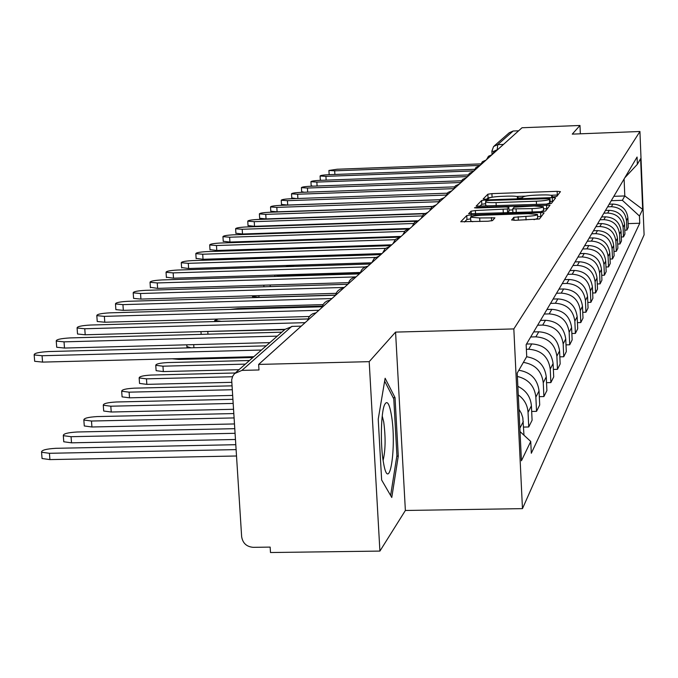 <?xml version="1.0" encoding="UTF-8"?>
<svg xmlns="http://www.w3.org/2000/svg" width="678" height="678" viewBox="0 0 678 678"><rect width="100%" height="100%" fill="white"/><g stroke="black" fill="none" stroke-linecap="round" stroke-linejoin="round"><path stroke-width="1.02" d="M553.943 196.832L556.782 196.417L560.443 191.645L557.146 191.332L491.914 193.637L487.863 194.205L483.126 199.001L485.38 199.23L488.262 198.815L488.872 198.188C490.44 197.281 494.804 196.662 501.957 196.332L507.441 196.137C513.543 195.976 517.026 196.239 517.899 196.925L517.28 197.857L519.585 198.035L522.45 197.62L522.992 196.993C524.475 196.086 528.806 195.467 535.976 195.137L541.476 194.942C547.714 194.781 551.265 195.052 552.129 195.756L551.595 196.654L553.943 196.832M511.619 219.918L515.127 220.316L539.451 218.986L544.112 212.85L540.603 212.561L471.1 214.926L466.761 215.562L460.735 221.74L488.126 221.223L492.533 220.562L494.906 217.841L479.685 217.96L470.574 217.214C470.981 216.265 474.88 215.604 482.261 215.231L528.12 213.672L537.468 214.451C537.035 215.384 533.179 216.028 525.899 216.392L513.839 217.299L511.627 220.036M513.831 328.923L395.571 332.101L369.196 361.654L258.64 364.425L522.018 127.752L579.978 125.472L572.257 134.125L639.93 131.498L513.831 328.923L522.467 508.636L644.1 234.851L639.93 131.498M547.214 204.078L551.367 203.468L555.621 197.874L552.248 197.612L485.753 199.942L481.617 200.527L476.117 206.163L547.214 204.078M549.985 205.264L545.544 211.053L541.29 211.68L468.6 213.773L471.1 211.172L475.38 210.544L507.39 208.977L508.847 207.256L505.483 206.985L476.804 207.977L474.481 207.799L477.465 207.298L549.994 205.197M369.196 361.654L379.909 551.087L270.488 552.528L270.149 547.104L253.233 547.332C246.58 546.765 242.716 543.197 241.639 536.637L231.673 379.799L232.74 376.163L234.554 373.595L241.91 370.391L258.988 369.968L258.64 364.425M379.909 551.087L405.376 510.475L522.467 508.636M494.355 145.829L509.263 132.752L513.17 131.015L497.72 144.643L497.245 149.55M518.628 130.803L513.17 131.015M580.343 133.812L579.978 125.472M607.641 206.815L611.378 206.688C620.217 207.265 625.252 211.892 626.489 220.579L627.887 217.85C626.658 209.231 621.667 204.637 612.904 204.07L609.191 204.205M627.887 217.85L628.277 227.308L626.887 230.105L624.785 230.173M626.489 220.579L626.887 230.105M621.311 236.978L623.497 236.91L624.947 233.995L624.548 224.367C623.294 215.587 618.2 210.909 609.268 210.333L605.488 210.46M603.878 213.18L607.691 213.045C616.692 213.629 621.828 218.35 623.09 227.206L623.497 236.91M617.7 244.046L619.972 243.97L621.48 240.953L621.073 231.139C619.785 222.189 614.599 217.418 605.505 216.824L601.649 216.96M599.979 219.782L603.861 219.655C613.039 220.248 618.268 225.062 619.556 234.079L619.972 243.97M613.946 251.394L616.31 251.318L617.878 248.173L617.455 238.173C616.149 229.054 610.861 224.189 601.581 223.579L597.657 223.706M595.92 226.647L599.877 226.52C609.234 227.13 614.565 232.037 615.887 241.232L616.31 251.318M610.039 259.038L612.497 258.962L614.132 255.691L613.7 245.495C612.361 236.19 606.971 231.232 597.504 230.605L593.504 230.732M591.691 233.791L595.733 233.664C605.276 234.291 610.717 239.3 612.065 248.682L612.497 258.962M605.971 266.996L608.53 266.92L610.234 263.513L609.793 253.114C608.429 243.622 602.92 238.554 593.267 237.919L589.174 238.046M587.292 241.232L591.419 241.105C601.149 241.749 606.708 246.86 608.09 256.428L608.53 266.92M601.725 275.293L604.395 275.217L606.166 271.666L605.717 261.047C604.318 251.369 598.699 246.19 588.843 245.538L584.673 245.665M582.707 248.987L586.919 248.851C596.86 249.521 602.53 254.742 603.937 264.505L604.395 275.217M597.293 283.946L600.081 283.87L601.928 280.158L601.462 269.327C600.038 259.437 594.292 254.157 584.233 253.479L579.978 253.614M577.927 257.081L582.224 256.945C592.377 257.632 598.174 262.962 599.615 272.937L600.081 283.87M592.657 292.989L595.581 292.904L597.504 289.031L597.03 277.963C595.572 267.869 589.699 262.471 579.427 261.767L575.071 261.903M572.935 265.522L577.325 265.386C587.699 266.098 593.623 271.547 595.098 281.734L595.581 292.904M587.818 302.43L590.869 302.346L592.886 298.295L592.403 286.989C590.902 276.666 584.902 271.149 574.402 270.437L569.952 270.564M567.715 274.353L572.207 274.217C582.809 274.946 588.86 280.514 590.377 290.93L590.869 302.346M582.749 312.304L585.945 312.219L588.063 307.981L587.555 296.43C586.021 285.879 579.885 280.234 569.147 279.489L564.596 279.624M562.257 283.582L566.85 283.446C577.69 284.201 583.885 289.896 585.436 300.549L585.945 312.219M577.436 322.652L580.792 322.559L583.004 318.126L582.478 306.303C580.91 295.515 574.63 289.735 563.638 288.972L558.986 289.108M556.536 293.252L561.24 293.116C572.334 293.896 578.673 299.727 580.266 310.626L580.792 322.559M571.859 333.5L575.385 333.406L577.707 328.754L577.164 316.66C575.554 305.609 569.122 299.693 557.875 298.905L553.112 299.049M550.544 303.397L555.358 303.261C566.715 304.058 573.215 310.032 574.842 321.186L575.385 333.406M566.011 344.882L569.715 344.788L572.147 339.898L571.596 327.516C569.935 316.211 563.35 310.143 551.833 309.329L546.951 309.465M544.256 314.033L549.18 313.897C560.816 314.719 567.478 320.847 569.156 332.271L569.715 344.788M559.85 356.84L563.749 356.747L566.308 351.611L565.74 338.924C564.037 327.338 557.282 321.118 545.476 320.279L540.476 320.414M537.646 325.211L542.697 325.076C554.621 325.932 561.452 332.212 563.172 343.924L563.749 356.747M553.367 369.425L557.477 369.324L560.172 363.925L559.579 350.916C557.833 339.034 550.9 332.661 538.798 331.788L533.671 331.923M530.688 336.974L535.866 336.839C548.104 337.729 555.113 344.17 556.875 356.179L557.477 369.324M546.527 382.68L550.875 382.578L553.714 376.883L553.095 363.544C551.299 351.357 544.188 344.814 531.764 343.916L526.509 344.051M526.374 349.297L528.679 349.238C541.239 350.153 548.426 356.772 550.248 369.095L550.875 382.578M539.315 396.664L543.9 396.562L546.9 390.553L546.265 376.858C544.756 365.374 538.205 358.67 526.62 356.755M523.382 362.383C535.103 364.315 541.73 371.095 543.256 382.714L543.9 396.562M531.679 411.444L536.535 411.343L539.705 404.986L539.044 390.918C537.493 379.121 530.755 372.23 518.848 370.256M517.39 376.451C528.391 379.155 534.544 386.036 535.866 397.113L536.535 411.343M523.586 427.081L528.738 426.971L532.094 420.25L531.408 405.791C530.603 396.85 526.086 390.375 517.865 386.367M518.272 394.884C524.255 399.274 527.518 405.088 528.043 412.343L528.738 426.971M523.975 435.225L522.831 417.826L521.348 413.351L518.958 409.249M611.259 200.696L622.362 200.315L624.802 195.942L624.099 178.975M613.844 196.323L624.802 195.942L642.668 209.375L639.464 216.028L622.362 200.315M624.819 177.763L637.362 164.305L640.625 158.644L642.668 209.375M520.034 431.598L530.738 441.454L531.306 453.26L639.752 223.24L639.464 216.028M530.738 441.454L521.433 460.76L517.221 373.086L526.721 356.586L526.153 344.644L637.066 157.042L637.362 164.305M395.571 332.101L405.376 510.475M381.638 479.99L391.774 497.474L398.274 456.141L395.045 397.664L385.129 378.248L378.222 419.19L381.638 479.99M628.125 223.621L639.752 223.24M393.164 397.706L395.045 397.664M396.833 456.167L398.274 456.141M491.491 197.34L488.05 197.891L486.838 199.129M557.858 195.01L550.807 195.256M525.577 196.137L516.661 196.451M485.66 203.697L481.804 204.281L479.719 206.409M552.985 201.366L550.146 201.459M550.011 198.637L489.177 200.442L486.279 200.858L485.567 201.807C486.457 202.502 489.948 202.773 496.067 202.612L536.34 201.213C543.671 200.866 548.053 200.23 549.485 199.307L550.011 198.637L550.18 202.408L550.019 198.62M485.745 205.392L487.457 206.146M546.366 204.112L549.655 203.086L549.485 199.307M550.18 202.408L549.655 203.086M507.39 208.977L507.576 212.833L509.017 211.078M508.983 210.061L512.754 209.926M543.434 208.875L546.739 208.765L546.561 204.917M532.052 208.604C539.137 208.248 542.892 207.629 543.341 206.739L534.171 206.002L514.136 207.163L512.704 208.875L532.052 208.604L532.213 211.994M540.688 211.706L543.519 210.604L543.349 206.883M547.307 208.748L546.739 208.765M534.018 219.68L537.654 218.401L537.476 214.612M470.761 220.96L472.761 221.74M470.659 218.867L466.956 219.486L464.481 222.011M541.375 216.477L537.569 216.604M332.534 231.003L333.135 231.512M329.745 174.653L329.144 174.339M480.778 163.89L337.195 169.229L328.915 170.475L334.678 170.822L480.1 165.424M391.265 414.343C389.257 403.359 387.062 400.113 384.663 404.605C380.926 411.953 380.189 444.87 383.417 462.311L383.426 462.354C389.155 496.889 397.113 446.319 391.265 414.343M383.104 460.396C385.528 450.192 385.731 437.361 383.723 421.911L382.231 415.995M384.655 381.104L393.782 398.918L396.918 455.608L390.621 495.491M321.355 180.306L320.321 179.907M474.541 169.314L328.55 174.695C323.262 174.975 320.448 175.407 320.092 175.992L325.932 176.348L473.981 170.907M312.821 186.17L311.168 185.696M468.083 174.941L319.567 180.373C314.16 180.653 311.278 181.102 310.931 181.712L316.855 182.085L467.405 176.602M381.138 254.352L311.507 256.564L305.524 256.021M379.18 256.106L374.324 258.25L371.688 262.844L294.506 265.251L285.396 266.674M304.252 192.255L301.659 191.704M461.379 180.797L310.244 186.264C304.71 186.552 301.761 187.018 301.413 187.653L307.431 188.043L460.574 182.518M296.159 198.552L291.777 197.951M454.438 186.874L300.557 192.382C294.879 192.688 291.871 193.162 291.532 193.823L297.625 194.239L453.48 188.67M439.861 199.705L287.701 205.044L281.497 204.442M447.243 193.196L290.481 198.756C284.658 199.061 281.582 199.561 281.243 200.247L287.438 200.68L446.099 195.069M274.861 275.099L281.006 275.607L360.179 273.183M432.31 206.459L277.09 211.833L270.802 211.205M439.793 199.781L279.997 205.383C274.022 205.697 270.869 206.214 270.539 206.943L276.819 207.383L438.42 201.739M424.623 213.485L266.047 218.918L259.657 218.248M432.098 206.637L269.073 212.282C262.937 212.612 259.708 213.155 259.386 213.909L265.759 214.375L430.437 208.688M335.483 295.091L258.979 297.337L252.504 296.405M417.012 220.808L254.521 226.299L248.038 225.596M424.165 213.782L257.682 219.477C251.377 219.816 248.063 220.384 247.758 221.172L254.233 221.664L422.123 215.935M409.995 228.418L242.495 234.003L235.91 233.257M416.063 221.24L245.8 226.986C239.309 227.342 235.919 227.927 235.622 228.757L242.199 229.266L413.478 223.503M322.33 306.117L238.105 308.532L230.13 309.405M401.079 236.427L229.935 242.054L223.24 241.266M408.012 229.02L233.385 234.834C226.706 235.19 223.223 235.808 222.943 236.681L229.622 237.215L404.478 231.41M218.155 319.058L214.629 320.592L221.401 321.347L308.049 318.931M391.757 244.809L216.791 250.47L209.994 249.631M400.3 237.131L220.409 243.029C213.528 243.402 209.951 244.055 209.688 244.97L216.468 245.521L395.121 239.69M202.756 331.576L284.641 329.686M381.985 253.589L203.036 259.284L196.128 258.394M390.799 245.673L206.832 251.614C199.73 252.004 196.052 252.682 195.815 253.648L202.705 254.216L385.418 248.351M191.086 347.814L186.908 346.602M371.697 262.793L188.628 268.513L181.611 267.573M380.833 254.623L192.603 260.606C185.272 261.005 181.492 261.716 181.28 262.733L188.281 263.335L375.409 257.428M252.886 357.526L178.992 359.416L172.263 358.789M360.399 272.471L173.509 278.2L166.373 277.192M370.374 264.022L177.687 270.03C170.102 270.454 166.22 271.2 166.042 272.276L173.144 272.895L365.239 266.946M249.487 360.51L167.661 362.577C159.847 363.018 155.881 363.933 155.754 365.315L162.957 366.188L245.36 364.12M239.003 369.696L163.322 371.578L156.126 370.68L156.093 370.18M348.543 282.641L157.627 288.379L150.38 287.303M359.391 273.895L162.017 279.929C154.169 280.37 150.169 281.158 150.033 282.294L157.254 282.946L356.043 276.895M235.198 372.985L151.414 375.044C143.312 375.502 139.227 376.468 139.16 377.934L146.465 378.841L232.469 376.748M231.664 382.324L146.855 384.358L139.541 383.434L139.499 382.875M336.102 293.337L140.922 299.083L133.591 298.388L133.558 297.93M347.839 284.277L145.55 290.337C137.414 290.794 133.295 291.625 133.202 292.837L140.532 293.506L344.314 287.438M231.893 385.841L134.32 388.163C125.913 388.647 121.701 389.664 121.684 391.223L129.108 392.164L232.147 389.74M232.512 395.435L129.506 397.817L122.082 396.867L122.04 396.24M323.059 304.608L123.337 310.346L115.887 309.634L115.853 309.117M335.449 295.218L128.218 301.295C119.769 301.769 115.523 302.651 115.48 303.93L122.93 304.634L331.949 298.549M232.766 399.317L116.311 401.986C107.565 402.495 103.225 403.579 103.276 405.232L110.811 406.207L233.029 403.435M233.41 409.292L111.226 412.012L103.692 411.021L103.641 410.317M309.388 316.499L104.785 322.228L97.234 321.491L97.191 320.906M322.109 306.77L109.946 312.838C101.158 313.346 96.776 314.278 96.81 315.634L104.37 316.363L318.906 310.278M233.681 413.572L97.301 416.572C88.199 417.114 83.716 418.258 83.843 420.021L91.488 421.03L233.969 417.928M234.351 423.953L91.928 426.987L84.284 425.97L84.225 425.174M285.04 329.339L85.199 334.779L77.529 334.008L77.487 333.356M308.032 318.974L90.657 325.025C81.504 325.559 76.987 326.55 77.089 327.999L84.767 328.754L305.117 322.66M234.656 428.674L77.207 431.988C67.715 432.564 63.079 433.784 63.308 435.666L71.063 436.7L234.961 433.301M235.359 439.488L71.521 442.827L63.766 441.776L63.698 440.878M269.886 342.619L64.495 348.051L56.715 347.255L56.655 346.517M281.785 332.186L70.266 337.907C60.723 338.475 56.045 339.534 56.249 341.076L64.029 341.848L277.285 336.127M235.698 444.7L55.943 448.302C46.028 448.912 41.231 450.226 41.57 452.234L49.435 453.294L236.012 449.616M236.427 455.997L49.909 459.599L42.053 458.523L41.968 457.506M253.826 356.704L42.553 362.103L34.663 361.289L34.603 360.45M266.208 345.848L48.68 351.551C38.697 352.153 33.866 353.28 34.18 354.933L42.07 355.73L261.437 350.034M528.043 412.343L531.408 405.791M535.866 397.113L539.044 390.918M543.256 382.714L546.265 376.858M550.248 369.095L553.095 363.544M556.875 356.179L559.579 350.916M563.172 343.924L565.74 338.924M569.156 332.271L571.596 327.516M574.842 321.186L577.164 316.66M580.266 310.626L582.478 306.303M585.436 300.549L587.555 296.43M590.377 290.93L592.403 286.989M595.098 281.734L597.03 277.963M599.615 272.937L601.462 269.327M603.937 264.505L605.717 261.047M608.09 256.428L609.793 253.114M612.065 248.682L613.7 245.495M615.887 241.232L617.455 238.173M619.556 234.079L621.073 231.139M623.09 227.206L624.548 224.367M519.873 428.267L523.323 421.546M528.679 349.238L531.764 343.916M535.866 336.839L538.798 331.788M542.697 325.076L545.476 320.279M549.18 313.897L551.833 309.329M555.358 303.261L557.875 298.905M561.24 293.116L563.638 288.972M566.85 283.446L569.147 279.489M572.207 274.217L574.402 270.437M577.325 265.386L579.427 261.767M582.224 256.945L584.233 253.479M586.919 248.851L588.843 245.538M591.419 241.105L593.267 237.919M595.733 233.664L597.504 230.605M599.877 226.52L601.581 223.579M603.861 219.655L605.505 216.824M607.691 213.045L609.268 210.333M611.378 206.688L612.904 204.07M503.466 144.422L497.72 144.643L493.618 146.473L491.889 151.092L493.931 151.423M301.252 326.135L291.769 326.398L241.91 370.391M292.464 326.372L285.031 329.339L235.868 372.451M493.618 146.473L491.889 151.092L492.067 154.669L488.465 156.271L486.499 159.677M552.129 196.798L552.095 195.976M517.89 198.01L517.848 197.179M488.05 197.891L487.863 194.205M492.092 197.23L491.914 193.637M557.316 195.027L557.146 191.332M481.804 204.281L481.617 200.527M485.821 201.332L485.753 199.942M552.426 201.374L552.248 197.612M496.22 205.841L496.067 202.612M536.493 204.451L536.34 201.213M471.244 214.062L471.1 211.172M475.549 213.926L475.38 210.544M503.305 212.977L503.144 209.595M509.017 211.197L508.831 207.341M477.498 207.951L477.465 207.298M512.899 212.646L512.721 208.9M516.263 212.536L516.102 209.146M513.983 220.325L513.839 217.299M518.348 220.206L518.178 216.655M526.069 219.943L525.899 216.392M479.863 221.494L479.685 217.96M491.626 220.875L491.457 217.562M466.956 219.486L466.761 215.562M471.185 216.621L471.1 214.926M540.79 216.494L540.603 212.561M334.678 170.822L334.89 174.466M329.618 239.453L329.584 238.775M320.745 247.936L320.694 247.106M325.932 176.348L326.152 180.128M316.855 182.085L317.092 186.018M311.507 256.564L311.465 255.835M307.431 188.043L307.676 192.128M297.625 194.239L297.888 198.493M287.438 200.68L287.701 205.044M281.048 276.285L281.006 275.607M276.819 207.383L277.09 211.833M270.242 286.599L270.141 284.997M265.759 214.375L266.047 218.918M258.979 297.337L258.869 295.608M254.233 221.664L254.521 226.299M242.199 229.266L242.495 234.003M229.622 237.215L229.935 242.054M216.468 245.521L216.791 250.47M207.968 334.186L207.807 331.771M202.705 254.216L203.036 259.284M193.908 347.746L193.705 344.636M188.281 263.335L188.628 268.513M178.992 359.416L178.941 358.62M173.144 272.895L173.509 278.2M163.322 371.578L162.957 366.188M157.254 282.946L157.627 288.379M146.855 384.358L146.465 378.841M140.532 293.506L140.922 299.083M129.506 397.817L129.108 392.164M122.93 304.634L123.337 310.346M111.226 412.012L110.811 406.207M104.37 316.363L104.785 322.228M91.928 426.987L91.488 421.03M84.767 328.754L85.199 334.779M71.521 442.827L71.063 436.7M64.029 341.848L64.495 348.051M49.909 459.599L49.435 453.294M42.07 355.73L42.553 362.103M497.872 149.448L494.347 151.016L492.414 154.364M486.024 160.101L482.363 161.72L480.355 165.195M479.753 165.737L476.015 167.39L473.973 170.932M473.227 171.602L469.413 173.288L467.337 176.899M466.43 177.704L462.549 179.424L460.421 183.111M459.353 184.069L455.387 185.823L453.218 189.577M451.972 190.704L447.921 192.493L445.709 196.323M444.268 197.629L440.132 199.459L437.869 203.366M436.217 204.858L431.988 206.731L429.683 210.731M427.793 212.426L423.479 214.333L421.123 218.418M418.987 220.342L414.563 222.299L412.165 226.477M409.749 228.639L405.232 230.639L402.766 234.91M400.062 237.351L395.435 239.393L392.918 243.766M389.884 246.495L385.146 248.58L382.57 253.064M367.908 266.234L365.603 266.785L362.933 268.429L361.408 270.225L360.23 273.141M356.026 276.921L353.662 277.48L350.916 279.166L349.356 281.006L348.153 283.989M343.475 288.192L340.288 289.108L338.229 290.498L336.627 292.387L335.398 295.455M330.203 300.125L326.923 301.057L324.813 302.49L323.169 304.43L321.914 307.575M316.134 312.761L312.77 313.719L310.6 315.185L308.914 317.177L307.626 320.414M552.172 196.798L552.129 195.908M517.95 198.01L517.899 197.095M485.753 205.578L485.567 201.807M509.034 211.104L508.847 207.315M512.882 212.646L512.704 208.875M470.778 221.155L470.574 217.214M328.915 170.475L329.152 174.441M323.83 239.639L323.796 238.97M314.872 248.123L314.821 247.301M320.092 175.992L320.33 180.026M310.931 181.712L311.177 185.823M301.413 187.653L301.668 191.84M291.532 193.823L291.786 198.095M281.243 200.247L281.506 204.603M274.827 276.48L274.743 275.099M270.539 206.943L270.81 211.375M263.928 286.794L263.835 285.184M259.386 213.909L259.666 218.435M252.513 296.65L252.462 295.803M247.758 221.172L248.046 225.799M235.622 228.757L235.919 233.486M222.943 236.681L223.257 241.512M214.697 321.575L214.629 320.592M209.688 244.97L210.011 249.902M201.163 334.364L200.976 331.627M195.815 253.648L196.154 258.691M186.933 347L186.789 344.814M181.28 262.733L181.628 267.903M166.042 272.276L166.398 277.565M156.126 370.68L155.754 365.315M150.033 282.294L150.406 287.718M139.541 383.434L139.16 377.934M133.202 292.837L133.591 298.388M122.082 396.867L121.684 391.223M115.48 303.93L115.887 309.634M103.692 411.021L103.276 405.232M96.81 315.634L97.234 321.491M84.284 425.97L83.843 420.021M77.089 327.999L77.529 334.008M63.766 441.776L63.308 435.666M56.249 341.076L56.715 347.255M42.053 458.523L41.57 452.234M34.18 354.933L34.663 361.289"/></g></svg>

